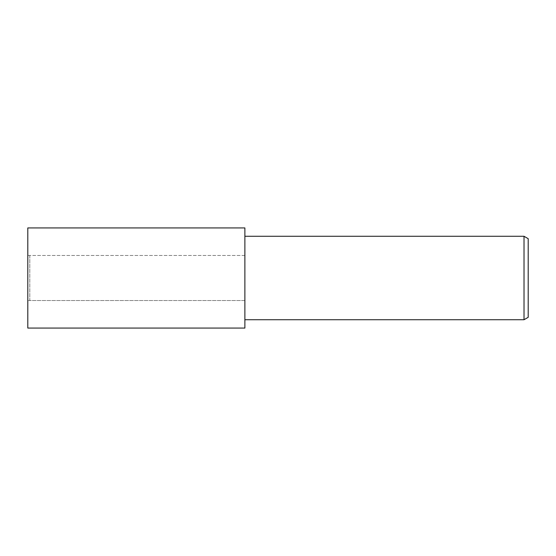 <?xml version="1.0" encoding="UTF-8"?>
<svg xmlns="http://www.w3.org/2000/svg" width="556" height="556" viewBox="0 0 556 556"><rect width="100%" height="100%" fill="white"/><g stroke="black" fill="none" stroke-linecap="round" stroke-linejoin="round"><path stroke-width="0.42" stroke-dasharray="2.78 2.08" d="M27.8 255.468L244.835 255.468L244.835 300.532L29.802 300.532L29.802 255.468L244.835 255.468L244.883 236.279L244.883 319.721L244.835 255.468L244.835 300.532L27.8 300.532L27.8 255.468L27.8 300.532M244.883 319.721L244.883 236.279L244.883 319.721M528.2 238.691L528.2 317.309M524.023 236.279L524.023 319.721M29.802 255.468L29.802 300.532M244.835 255.468L244.883 328.04L244.835 255.468M244.883 227.932L244.883 328.068M244.883 328.04L244.883 227.96M27.8 227.932L27.8 328.068"/><path stroke-width="0.83" d="M524.023 319.721L524.023 236.279L528.2 238.691L528.2 317.309L524.023 319.721L244.883 319.721M244.883 236.279L524.023 236.279M244.883 328.068L27.8 328.068L27.8 227.932L244.883 227.932L244.883 328.068"/></g></svg>
